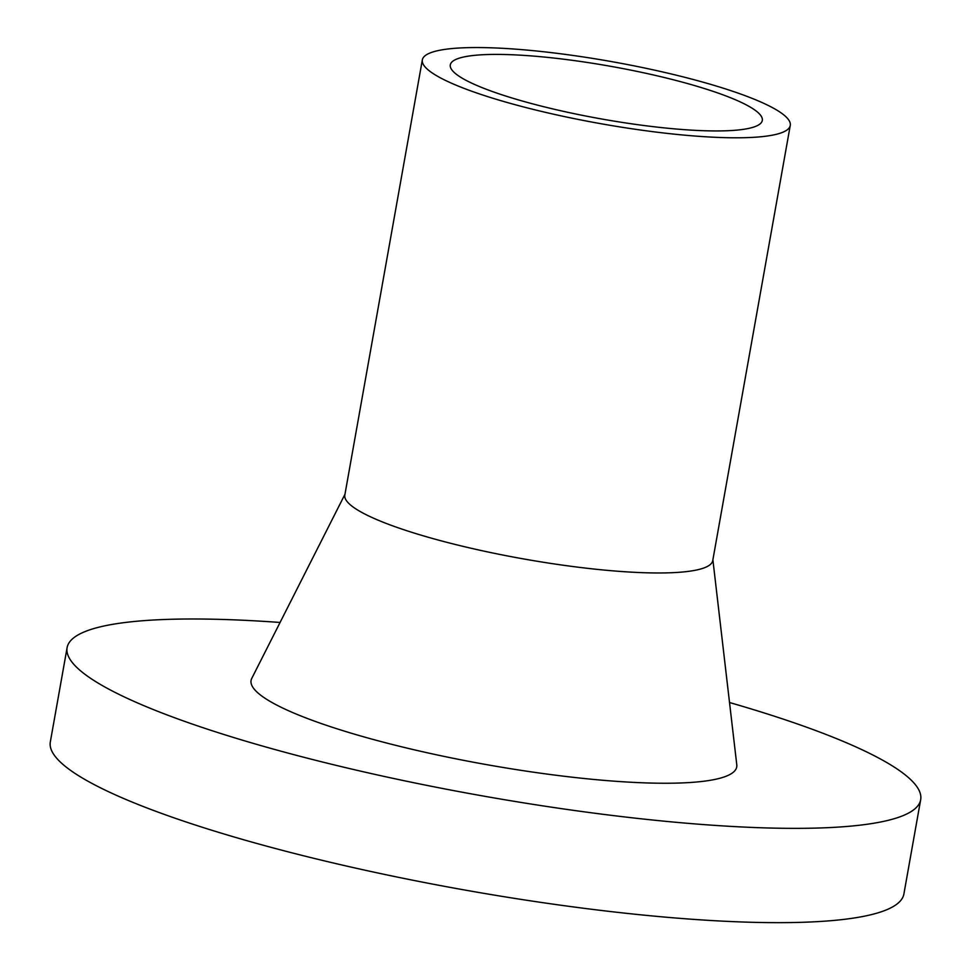 <?xml version="1.0" encoding="UTF-8"?>
<svg xmlns="http://www.w3.org/2000/svg" width="971" height="971" viewBox="0 0 971 971"><rect width="100%" height="100%" fill="white"/><g stroke="black" fill="none" stroke-linecap="round" stroke-linejoin="round"><path stroke-width="1.46" d="M538.856 56.549A158.455 26.715 -169.9 0 1 762.296 120.465A158.455 26.715 -169.9 0 1 673.74 128.803A158.455 26.715 -169.9 0 1 450.301 64.887A158.455 26.715 -169.9 0 1 538.856 56.549M729.512 702.519A433.503 73.104 -169.9 0 1 920.678 799.703A433.503 73.104 -169.9 0 1 678.401 822.51A433.503 73.104 -169.9 0 1 67.108 647.657A433.503 73.104 -169.9 0 1 280.073 622.46M920.678 799.703L903.892 893.988A433.503 73.104 -169.9 0 1 661.615 916.806A433.503 73.104 -169.9 0 1 50.322 741.941L67.108 647.657M790.26 125.441L712.738 560.619A186.857 31.509 -169.9 0 1 608.307 570.45A186.857 31.509 -169.9 0 1 344.826 495.076L422.336 59.899A186.857 31.509 -169.9 0 1 526.768 50.067A186.857 31.509 -169.9 0 1 790.26 125.441A186.857 31.509 -169.9 0 1 685.829 135.272A186.857 31.509 -169.9 0 1 422.336 59.899M712.884 559.83L736.783 764.796A246.646 41.595 -169.9 0 1 598.876 779.919A246.646 41.595 -169.9 0 1 356.26 734.683A246.646 41.595 -169.9 0 1 251.756 678.401L344.96 494.3"/></g></svg>
